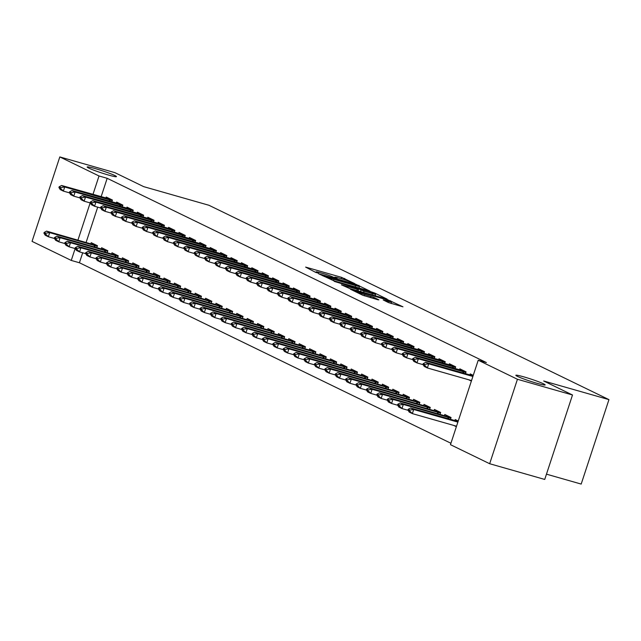 <?xml version="1.0" encoding="UTF-8"?>
<svg xmlns="http://www.w3.org/2000/svg" width="641" height="641" viewBox="0 0 641 641"><rect width="100%" height="100%" fill="white"/><g stroke="black" fill="none" stroke-linecap="round" stroke-linejoin="round"><path stroke-width="0.96" d="M354.842 283.667L341.661 277.385L305.629 267.097L315.492 272.289L318.465 273.21L316.894 272.409A7.564 0.553 18.2 0 1 316.109 271.872A7.564 0.553 18.2 0 1 320.035 272.649L323.032 273.507A7.564 0.553 18.2 0 1 332.703 276.92L336.229 278.354L337.086 278.523L335.507 277.721A7.564 0.553 18.2 0 1 334.73 277.184A7.564 0.553 18.2 0 1 338.648 277.962L341.653 278.819A7.564 0.553 18.2 0 1 351.324 282.24L354.842 283.667M523.857 376.876A15.416 1.13 18.2 0 0 515.861 375.289A15.416 1.13 18.2 0 0 537.166 383.342A15.416 1.13 18.2 0 0 545.154 384.921A15.416 1.13 18.2 0 0 523.857 376.876M95.148 168.575A15.416 1.13 18.2 0 0 87.16 166.997A15.416 1.13 18.2 0 0 108.457 175.041A15.416 1.13 18.2 0 0 116.454 176.628A15.416 1.13 18.2 0 0 95.148 168.575M388.606 302.616L402.965 306.815L387.653 299.724L350.395 289.195L362.686 295.221L377.918 299.772L378.895 299.844L373.743 297.344L364.665 294.548A6.322 0.465 18.2 0 1 355.923 291.246A6.322 0.465 18.2 0 1 359.2 291.895L382.925 298.666A6.322 0.465 18.2 0 1 391.667 301.967A6.322 0.465 18.2 0 1 388.382 301.318L383.206 299.948L388.606 302.616M478.226 360.218L517.439 379.272L489.668 463.723L450.463 444.67L478.226 360.218L486.383 362.55L107.183 178.31L99.026 175.979L92.961 194.431M82.689 252.802L79.42 262.754L71.263 260.43L32.05 241.377L59.813 156.925L114.883 172.645L143.688 186.643L208.95 205.272L608.95 399.623L543.688 380.994L572.501 394.992L517.439 379.272M59.813 156.925L99.026 175.979M369.993 291.15L355.899 284.3L318.641 273.771L333.961 280.862L369.993 291.15M374.801 293.081L387.092 299.099L349.834 288.57L341.413 284.836L357.245 289.251L358.231 289.323L354.81 287.665L334.281 281.391L371.772 292.016L374.801 293.081L374.632 293.594M546.469 474.164L581.187 484.075L608.95 399.623M465.462 373.719L466.071 371.868L459.829 368.839L459.477 369.921M450.455 419.366L451.064 417.523L444.822 414.487L444.461 415.576M444.662 363.607L445.271 361.764L439.029 358.736L438.668 359.817M429.654 409.262L430.263 407.412L424.022 404.383L423.661 405.465M423.861 353.503L424.47 351.661L418.228 348.624L417.868 349.714M408.854 399.151L409.463 397.308L403.221 394.271L402.86 395.361M403.061 343.4L403.67 341.549L397.428 338.52L397.067 339.602M388.053 389.047L388.662 387.204L382.421 384.167L382.06 385.257M382.26 333.288L382.869 331.445L376.628 328.416L376.267 329.498M367.253 378.943L367.854 377.092L361.62 374.064L361.26 375.145M361.46 323.184L362.069 321.341L355.827 318.305L355.467 319.394M346.452 368.831L347.053 366.989L340.82 363.952L340.459 365.041M340.659 313.08L341.268 311.23L335.027 308.201L334.666 309.283M325.652 358.728L326.253 356.877L320.019 353.848L319.659 354.93M319.859 302.969L320.46 301.126L314.226 298.089L313.866 299.179M304.852 348.624L305.453 346.773L299.219 343.744L298.858 344.826M299.059 292.865L299.659 291.022L293.426 287.985L293.065 289.067M284.043 338.512L284.652 336.669L278.41 333.632L278.058 334.722M278.258 282.761L278.859 280.91L272.625 277.882L272.265 278.963M263.243 328.408L263.852 326.557L257.61 323.529L257.257 324.61M257.458 272.649L258.059 270.806L251.825 267.77L251.464 268.859M242.442 318.305L243.051 316.454L236.809 313.425L236.457 314.507M236.649 262.546L237.258 260.695L231.016 257.666L230.664 258.748M221.642 308.193L222.251 306.35L216.009 303.313L215.656 304.403M215.849 252.442L216.458 250.591L210.216 247.562L209.863 248.644M200.841 298.089L201.45 296.238L195.209 293.209L194.856 294.291M195.048 242.33L195.657 240.487L189.416 237.45L189.063 238.54M180.041 287.985L180.65 286.134L174.408 283.106L174.056 284.187M174.248 232.226L174.857 230.375L168.615 227.347L168.263 228.428M159.24 277.874L159.849 276.031L153.608 272.994L153.255 274.084M153.447 222.123L154.056 220.272L147.815 217.243L147.462 218.325M138.44 267.77L139.049 265.919L132.807 262.89L132.455 263.972M132.647 212.011L133.256 210.168L127.014 207.131L126.662 208.221M117.64 257.658L118.248 255.815L112.007 252.786L111.654 253.868M111.846 201.907L112.455 200.056L106.214 197.027L105.861 198.109M96.839 247.554L97.448 245.711L91.206 242.675L90.846 243.764M107.183 178.31L101.118 196.755M97.696 207.155L86.11 242.41M79.42 262.754L450.919 443.26M107.239 252.61L107.848 250.759L101.607 247.73L101.246 248.812M122.247 206.963L122.856 205.112L116.614 202.083L116.261 203.165M128.04 262.714L128.649 260.871L122.407 257.834L122.054 258.924M143.047 217.067L143.656 215.216L137.414 212.187L137.062 213.269M148.84 272.826L149.449 270.975L143.207 267.946L142.855 269.028M163.848 227.17L164.457 225.328L158.215 222.291L157.862 223.38M169.641 282.929L170.25 281.079L164.008 278.05L163.655 279.131M184.648 237.282L185.257 235.431L179.015 232.403L178.663 233.484M190.441 293.033L191.05 291.19L184.808 288.154L184.456 289.243M205.449 247.386L206.057 245.535L199.816 242.506L199.463 243.588M211.242 303.145L211.85 301.294L205.609 298.265L205.256 299.347M226.249 257.49L226.858 255.647L220.616 252.61L220.264 253.7M232.042 313.249L232.651 311.398L226.409 308.369L226.057 309.451M247.057 267.601L247.658 265.751L241.417 262.722L241.064 263.804M252.842 323.352L253.451 321.51L247.21 318.473L246.857 319.563M267.858 277.705L268.459 275.854L262.225 272.826L261.865 273.907M273.643 333.464L274.252 331.613L268.01 328.585L267.658 329.666M288.658 287.809L289.259 285.966L283.026 282.929L282.665 284.019M294.451 343.568L295.052 341.717L288.811 338.688L288.458 339.77M309.459 297.921L310.06 296.07L303.826 293.041L303.465 294.123M315.252 353.672L315.853 351.829L309.619 348.792L309.258 349.882M330.259 308.025L330.868 306.182L324.626 303.145L324.266 304.235M336.052 363.784L336.653 361.933L330.419 358.904L330.059 359.986M351.06 318.128L351.669 316.285L345.427 313.249L345.066 314.338M356.853 373.887L357.454 372.044L351.22 369.008L350.859 370.089M371.86 328.24L372.469 326.389L366.227 323.36L365.867 324.442M377.653 383.991L378.262 382.148L372.02 379.111L371.66 380.201M392.661 338.344L393.27 336.501L387.028 333.464L386.667 334.554M398.454 394.103L399.063 392.252L392.821 389.223L392.46 390.305M413.461 348.448L414.07 346.605L407.828 343.576L407.468 344.658M419.254 404.207L419.863 402.364L413.621 399.327L413.261 400.417M434.261 358.559L434.87 356.708L428.629 353.68L428.268 354.761M440.055 414.31L440.663 412.467L434.422 409.439L434.061 410.52M455.062 368.663L455.671 366.82L449.429 363.784L449.077 364.873M453.668 425.4L456.36 426.714M458.243 421.009L455.222 419.543L454.862 420.624M473.25 375.362L470.23 373.895L469.877 374.977M468.675 379.752L471.375 381.066M572.501 394.992L544.73 479.444L489.668 463.723M90.165 202.917L77.954 240.079M75.157 248.572L71.263 260.43M357.245 285.117L323.497 275.342L322.639 275.165L324.29 276.007A7.564 0.553 18.2 0 0 333.969 279.42L355.587 285.59A7.564 0.553 18.2 0 0 359.505 286.367A7.564 0.553 18.2 0 0 358.728 285.83L357.245 285.117M372.413 293.578A6.322 0.465 18.2 0 0 375.69 294.227A6.322 0.465 18.2 0 0 366.948 290.926L357.366 288.298L364.056 291.19L372.413 293.578L371.98 294.892M97.416 245.791L46.577 231.121L49.694 232.635L97.256 246.28M45.703 233.212L44.141 232.459L43.917 233.14L45.479 233.901L45.703 233.212L49.694 232.635L48.347 236.745L54.517 238.508M45.479 233.901L48.347 236.745L45.223 235.231L43.917 233.14M46.577 231.121L44.141 232.459M59.148 186.803L58.924 187.493L60.486 188.254L60.711 187.565L59.148 186.803L61.584 185.473L111.125 199.415M112.263 200.633L64.709 186.988L63.355 191.098L60.238 189.584L58.924 187.493M69.524 192.861L63.355 191.098L60.486 188.254M61.584 185.473L64.709 186.988L60.711 187.565M107.816 250.847L56.977 236.176L60.094 237.691L107.656 251.336M56.104 238.268L54.541 237.507L54.317 238.196L55.879 238.949L56.104 238.268L60.094 237.691L58.748 241.801L64.917 243.564M55.879 238.949L58.748 241.801L55.623 240.287L54.317 238.196M56.977 236.176L54.541 237.507M118.216 255.903L67.377 241.232L70.494 242.747L118.056 256.392M66.504 243.324L64.941 242.562L64.717 243.251L66.279 244.005L66.504 243.324L70.494 242.747L69.148 246.857L75.317 248.612M66.279 244.005L69.148 246.857L66.023 245.335L64.717 243.251M67.377 241.232L64.941 242.562M69.549 191.859L69.324 192.548L70.887 193.302L71.111 192.621L69.549 191.859L71.984 190.529L121.534 204.471M122.663 205.689L75.109 192.044L73.755 196.154L70.638 194.632L69.324 192.548M79.925 197.909L73.755 196.154L70.887 193.302M71.984 190.529L75.109 192.044L71.111 192.621M79.949 196.915L79.724 197.596L81.287 198.357L81.511 197.668L79.949 196.915L82.385 195.577L131.934 209.519M133.064 210.737L85.509 197.099L84.155 201.202L81.038 199.688L79.724 197.596M90.325 202.965L84.155 201.202L81.287 198.357M82.385 195.577L85.509 197.099L81.511 197.668M128.617 260.959L77.777 246.28L80.894 247.795L128.456 261.44M76.904 248.371L75.342 247.618L75.117 248.299L76.68 249.061L76.904 248.371L80.894 247.795L79.548 251.905L85.718 253.668M76.68 249.061L79.548 251.905L76.423 250.391L75.117 248.299M77.777 246.28L75.342 247.618M139.017 266.007L88.178 251.336L91.302 252.85L138.857 266.496M87.304 253.427L85.742 252.666L85.517 253.355L87.08 254.116L87.304 253.427L91.302 252.85L89.948 256.961L96.118 258.724M87.08 254.116L89.948 256.961L86.831 255.447L85.517 253.355M88.178 251.336L85.742 252.666M90.349 201.971L90.125 202.652L91.687 203.413L91.911 202.724L90.349 201.971L92.785 200.633L142.334 214.575M143.464 215.793L95.91 202.147L94.556 206.258L91.439 204.743L90.125 202.652M100.725 208.021L94.556 206.258L91.687 203.413M92.785 200.633L95.91 202.147L91.911 202.724M100.749 207.019L100.525 207.708L102.087 208.461L102.312 207.78L100.749 207.019L103.185 205.689L152.734 219.631M153.872 220.849L106.31 207.203L104.956 211.314L101.839 209.791L100.525 207.708M111.125 213.068L104.956 211.314L102.087 208.461M103.185 205.689L106.31 207.203L102.312 207.78M149.417 271.063L98.578 256.392L101.703 257.906L149.257 271.552M97.704 258.483L96.142 257.722L95.918 258.411L97.48 259.164L97.704 258.483L101.703 257.906L100.349 262.017L106.518 263.772M97.48 259.164L100.349 262.017L97.232 260.494L95.918 258.411M98.578 256.392L96.142 257.722M111.157 212.075L110.925 212.756L112.487 213.517L112.712 212.828L111.157 212.075L113.585 210.737L163.135 224.679M164.272 225.896L116.71 212.259L115.356 216.362L112.239 214.847L110.925 212.756M121.526 218.124L115.356 216.362L112.487 213.517M113.585 210.737L116.71 212.259L112.712 212.828M159.817 276.119L108.978 261.44L112.103 262.962L159.657 276.6M108.105 263.531L106.542 262.778L106.318 263.459L107.88 264.22L108.105 263.531L112.103 262.962L110.749 267.065L116.918 268.827M107.88 264.22L110.749 267.065L107.632 265.55L106.318 263.459M108.978 261.44L106.542 262.778M121.558 217.131L121.325 217.812L122.888 218.573L123.112 217.884L121.558 217.131L123.985 215.793L173.535 229.734M174.673 230.952L127.11 217.307L125.756 221.417L122.639 219.903L121.325 217.812M131.926 223.18L125.756 221.417L122.888 218.573M123.985 215.793L127.11 217.307L123.112 217.884M170.218 281.167L119.378 266.496L122.503 268.01L170.057 281.655M118.505 268.587L116.942 267.826L116.718 268.515L118.281 269.276L118.505 268.587L122.503 268.01L121.149 272.121L127.319 273.883M118.281 269.276L121.149 272.121L118.032 270.606L116.718 268.515M119.378 266.496L116.942 267.826M180.618 286.223L129.778 271.552L132.903 273.066L180.458 286.711M128.905 273.643L127.343 272.882L127.118 273.571L128.681 274.324L128.905 273.643L132.903 273.066L131.549 277.176L137.719 278.931M128.681 274.324L131.549 277.176L128.432 275.654L127.118 273.571M129.778 271.552L127.343 272.882M191.018 291.278L140.179 276.6L143.304 278.122L190.858 291.759M139.305 278.691L137.743 277.938L137.519 278.619L139.081 279.38L139.305 278.691L143.304 278.122L141.949 282.224L148.119 283.987M139.081 279.38L141.949 282.224L138.833 280.71L137.519 278.619M140.179 276.6L137.743 277.938M201.418 296.326L150.579 281.655L153.704 283.17L201.266 296.815M149.706 283.747L148.143 282.993L147.919 283.675L149.481 284.436L149.706 283.747L153.704 283.17L152.35 287.28L158.519 289.043M149.481 284.436L152.35 287.28L149.233 285.766L147.919 283.675M150.579 281.655L148.143 282.993M211.826 301.382L160.979 286.711L164.104 288.226L211.666 301.871M160.106 288.803L158.551 288.041L158.319 288.73L159.881 289.484L160.106 288.803L164.104 288.226L162.75 292.336L168.92 294.091M159.881 289.484L162.75 292.336L159.633 290.814L158.319 288.73M160.979 286.711L158.551 288.041M222.227 306.438L171.379 291.759L174.504 293.282L222.066 306.919M170.506 293.85L168.952 293.097L168.719 293.778L170.282 294.54L170.506 293.85L174.504 293.282L173.15 297.384L179.32 299.147M170.282 294.54L173.15 297.384L170.033 295.87L168.719 293.778M171.379 291.759L168.952 293.097M232.627 311.486L181.78 296.815L184.904 298.329L232.467 311.975M180.906 298.906L179.352 298.153L179.119 298.834L180.682 299.595L180.906 298.906L184.904 298.329L183.55 302.44L189.72 304.203M180.682 299.595L183.55 302.44L180.433 300.925L179.119 298.834M181.78 296.815L179.352 298.153M243.027 316.542L192.18 301.871L195.305 303.385L242.867 317.031M191.306 303.962L189.752 303.201L189.52 303.89L191.082 304.643L191.306 303.962L195.305 303.385L193.951 307.496L200.12 309.25M191.082 304.643L193.951 307.496L190.834 305.973L189.52 303.89M192.18 301.871L189.752 303.201M253.427 321.598L202.58 306.919L205.705 308.441L253.267 322.078M201.707 309.01L200.152 308.257L199.928 308.938L201.482 309.699L201.707 309.01L205.705 308.441L204.351 312.544L210.52 314.306M201.482 309.699L204.351 312.544L201.234 311.029L199.928 308.938M202.58 306.919L200.152 308.257M263.828 326.646L212.98 311.975L216.105 313.489L263.667 327.134M212.107 314.066L210.552 313.313L210.328 313.994L211.883 314.755L212.107 314.066L216.105 313.489L214.751 317.599L220.921 319.362M211.883 314.755L214.751 317.599L211.634 316.085L210.328 313.994M212.98 311.975L210.552 313.313M274.228 331.701L223.38 317.031L226.505 318.545L274.068 332.19M222.507 319.122L220.953 318.361L220.728 319.05L222.283 319.803L222.507 319.122L226.505 318.545L225.151 322.655L231.321 324.41M222.283 319.803L225.151 322.655L222.034 321.133L220.728 319.05M223.38 317.031L220.953 318.361M284.628 336.757L233.781 322.078L236.906 323.601L284.468 337.238M232.907 324.178L231.353 323.417L231.129 324.098L232.683 324.859L232.907 324.178L236.906 323.601L235.551 327.703L241.721 329.466M232.683 324.859L235.551 327.703L232.435 326.189L231.129 324.098M233.781 322.078L231.353 323.417M295.028 341.805L244.181 327.134L247.306 328.649L294.868 342.294M243.308 329.226L241.753 328.472L241.529 329.154L243.083 329.915L243.308 329.226L247.306 328.649L245.952 332.759L252.121 334.522M243.083 329.915L245.952 332.759L242.835 331.245L241.529 329.154M244.181 327.134L241.753 328.472M305.428 346.861L254.589 332.19L257.706 333.705L305.268 347.35M253.708 334.281L252.153 333.52L251.929 334.209L253.483 334.963L253.708 334.281L257.706 333.705L256.352 337.815L262.522 339.57M253.483 334.963L256.352 337.815L253.235 336.301L251.929 334.209M254.589 332.19L252.153 333.52M315.829 351.917L264.989 337.238L268.106 338.76L315.668 352.398M264.108 339.337L262.554 338.576L262.329 339.257L263.884 340.018L264.108 339.337L268.106 338.76L266.752 342.863L272.922 344.626M263.884 340.018L266.752 342.863L263.635 341.349L262.329 339.257M264.989 337.238L262.554 338.576M326.229 356.965L275.39 342.294L278.506 343.808L326.069 357.454M274.508 344.385L272.954 343.632L272.729 344.313L274.284 345.074L274.508 344.385L278.506 343.808L277.152 347.919L283.322 349.682M274.284 345.074L277.152 347.919L274.036 346.404L272.729 344.313M275.39 342.294L272.954 343.632M336.629 362.021L285.79 347.35L288.907 348.864L336.469 362.51M284.916 349.441L283.354 348.68L283.13 349.369L284.684 350.122L284.916 349.441L288.907 348.864L287.553 352.975L293.722 354.729M284.684 350.122L287.553 352.975L284.436 351.46L283.13 349.369M285.79 347.35L283.354 348.68M347.029 367.077L296.19 352.398L299.307 353.92L346.869 367.557M295.317 354.497L293.754 353.736L293.53 354.417L295.084 355.178L295.317 354.497L299.307 353.92L297.953 358.023L304.122 359.785M295.084 355.178L297.953 358.023L294.836 356.508L293.53 354.417M296.19 352.398L293.754 353.736M357.43 372.125L306.59 357.454L309.707 358.968L357.269 372.613M305.717 359.545L304.155 358.792L303.93 359.473L305.485 360.234L305.717 359.545L309.707 358.968L308.353 363.078L314.523 364.841M305.485 360.234L308.353 363.078L305.236 361.564L303.93 359.473M306.59 357.454L304.155 358.792M367.83 377.18L316.991 362.51L320.107 364.024L367.67 377.669M316.117 364.601L314.555 363.84L314.33 364.529L315.893 365.282L316.117 364.601L320.107 364.024L318.753 368.134L324.923 369.897M315.893 365.282L318.753 368.134L315.636 366.62L314.33 364.529M316.991 362.51L314.555 363.84M378.23 382.236L327.391 367.557L330.508 369.08L378.07 382.717M326.517 369.657L324.955 368.895L324.731 369.577L326.293 370.338L326.517 369.657L330.508 369.08L329.162 373.182L335.323 374.945M326.293 370.338L329.162 373.182L326.037 371.668L324.731 369.577M327.391 367.557L324.955 368.895M131.958 222.179L131.726 222.868L133.288 223.621L133.512 222.94L131.958 222.179L134.386 220.849L183.935 234.79M185.073 236.008L137.511 222.363L136.156 226.473L133.04 224.951L131.726 222.868M142.326 228.228L136.156 226.473L133.288 223.621M134.386 220.849L137.511 222.363L133.512 222.94M142.358 227.235L142.126 227.916L143.688 228.677L143.913 227.988L142.358 227.235L144.786 225.896L194.335 239.838M195.473 241.056L147.911 227.419L146.557 231.521L143.44 230.007L142.126 227.916M152.726 233.284L146.557 231.521L143.688 228.677M144.786 225.896L147.911 227.419L143.913 227.988M152.758 232.29L152.534 232.971L154.088 233.733L154.313 233.044L152.758 232.29L155.186 230.952L204.735 244.894M205.873 246.112L158.311 232.467L156.957 236.577L153.84 235.063L152.534 232.971M163.126 238.34L156.957 236.577L154.088 233.733M155.186 230.952L158.311 232.467L154.313 233.044M163.159 237.338L162.934 238.027L164.489 238.781L164.713 238.099L163.159 237.338L165.586 236.008L215.136 249.95M216.273 251.168L168.711 237.523L167.357 241.633L164.24 240.111L162.934 238.027M173.527 243.388L167.357 241.633L164.489 238.781M165.586 236.008L168.711 237.523L164.713 238.099M173.559 242.394L173.334 243.075L174.889 243.836L175.113 243.155L173.559 242.394L175.987 241.056L225.536 254.998M226.674 256.216L179.111 242.578L177.757 246.681L174.64 245.166L173.334 243.075M183.927 248.444L177.757 246.681L174.889 243.836M175.987 241.056L179.111 242.578L175.113 243.155M183.959 247.45L183.735 248.131L185.289 248.892L185.513 248.203L183.959 247.45L186.387 246.112L235.936 260.054M237.074 261.272L189.512 247.626L188.158 251.737L185.041 250.222L183.735 248.131M194.327 253.499L188.158 251.737L185.289 248.892M186.387 246.112L189.512 247.626L185.513 248.203M194.359 252.498L194.135 253.187L195.689 253.94L195.914 253.259L194.359 252.498L196.787 251.168L246.336 265.11M247.474 266.327L199.912 252.682L198.558 256.793L195.441 255.278L194.135 253.187M204.727 258.547L198.558 256.793L195.689 253.94M196.787 251.168L199.912 252.682L195.914 253.259M204.759 257.554L204.535 258.235L206.09 258.996L206.314 258.315L204.759 257.554L207.195 256.216L256.737 270.157M257.874 271.375L210.312 257.738L208.958 261.84L205.841 260.326L204.535 258.235M215.128 263.603L208.958 261.84L206.09 258.996M207.195 256.216L210.312 257.738L206.314 258.315M215.16 262.61L214.935 263.291L216.49 264.052L216.714 263.363L215.16 262.61L217.595 261.272L267.137 275.213M268.275 276.431L220.712 262.786L219.358 266.896L216.241 265.382L214.935 263.291M225.528 268.659L219.358 266.896L216.49 264.052M217.595 261.272L220.712 262.786L216.714 263.363M225.56 267.658L225.336 268.347L226.89 269.1L227.122 268.419L225.56 267.658L227.996 266.327L277.537 280.269M278.675 281.487L231.113 267.842L229.758 271.952L226.642 270.438L225.336 268.347M235.928 273.715L229.758 271.952L226.89 269.1M227.996 266.327L231.113 267.842L227.122 268.419M235.96 272.713L235.736 273.395L237.29 274.156L237.523 273.475L235.96 272.713L238.396 271.375L287.937 285.317M289.075 286.535L241.513 272.898L240.159 277L237.042 275.486L235.736 273.395M246.328 278.763L240.159 277L237.29 274.156M238.396 271.375L241.513 272.898L237.523 273.475M246.36 277.769L246.136 278.45L247.69 279.212L247.923 278.523L246.36 277.769L248.796 276.431L298.337 290.373M299.475 291.591L251.913 277.946L250.559 282.056L247.442 280.542L246.136 278.45M256.729 283.819L250.559 282.056L247.69 279.212M248.796 276.431L251.913 277.946L247.923 278.523M256.761 282.817L256.536 283.506L258.091 284.259L258.323 283.578L256.761 282.817L259.196 281.487L308.738 295.429M309.875 296.647L262.313 283.002L260.959 287.112L257.842 285.598L256.536 283.506M267.129 288.875L260.959 287.112L258.091 284.259M259.196 281.487L262.313 283.002L258.323 283.578M267.161 287.873L266.936 288.554L268.499 289.315L268.723 288.634L267.161 287.873L269.597 286.535L319.138 300.477M320.276 301.695L272.713 288.057L271.367 292.16L268.242 290.645L266.936 288.554M277.529 293.923L271.367 292.16L268.499 289.315M269.597 286.535L272.713 288.057L268.723 288.634M277.561 292.929L277.337 293.61L278.899 294.371L279.123 293.682L277.561 292.929L279.997 291.591L329.538 305.533M330.676 306.751L283.114 293.105L281.768 297.216L278.643 295.701L277.337 293.61M287.929 298.978L281.768 297.216L278.899 294.371M279.997 291.591L283.114 293.105L279.123 293.682M287.961 297.977L287.737 298.666L289.299 299.419L289.524 298.738L287.961 297.977L290.397 296.647L339.938 310.589M341.076 311.806L293.514 298.161L292.168 302.272L289.043 300.757L287.737 298.666M298.329 304.034L292.168 302.272L289.299 299.419M290.397 296.647L293.514 298.161L289.524 298.738M298.361 303.033L298.137 303.714L299.7 304.475L299.924 303.794L298.361 303.033L300.797 301.703L350.339 315.636M351.476 316.862L303.914 303.217L302.568 307.319L299.443 305.805L298.137 303.714M308.73 309.082L302.568 307.319L299.7 304.475M300.797 301.703L303.914 303.217L299.924 303.794M308.762 308.089L308.537 308.77L310.1 309.531L310.324 308.842L308.762 308.089L311.197 306.751L360.739 320.692M361.877 321.91L314.314 308.265L312.968 312.375L309.843 310.861L308.537 308.77M319.13 314.138L312.968 312.375L310.1 309.531M311.197 306.751L314.314 308.265L310.324 308.842M319.162 313.137L318.938 313.826L320.5 314.579L320.724 313.898L319.162 313.137L321.598 311.806L371.139 325.748M372.277 326.966L324.715 313.321L323.368 317.431L320.244 315.917L318.938 313.826M329.53 319.194L323.368 317.431L320.5 314.579M321.598 311.806L324.715 313.321L320.724 313.898M329.562 318.192L329.338 318.873L330.9 319.635L331.125 318.954L329.562 318.192L331.998 316.862L381.539 330.804M382.677 332.022L335.115 318.377L333.769 322.487L330.644 320.965L329.338 318.873M339.93 324.242L333.769 322.487L330.9 319.635M331.998 316.862L335.115 318.377L331.125 318.954M339.962 323.248L339.738 323.929L341.3 324.691L341.525 324.001L339.962 323.248L342.398 321.91L391.939 335.852M393.077 337.07L345.515 323.425L344.169 327.535L341.044 326.021L339.738 323.929M350.331 329.298L344.169 327.535L341.3 324.691M342.398 321.91L345.515 323.425L341.525 324.001M388.63 387.284L337.791 372.613L340.908 374.128L388.47 387.773M336.918 374.705L335.355 373.951L335.131 374.632L336.693 375.394L336.918 374.705L340.908 374.128L339.562 378.238L345.723 380.001M336.693 375.394L339.562 378.238L336.437 376.724L335.131 374.632M337.791 372.613L335.355 373.951M350.363 328.296L350.138 328.985L351.701 329.738L351.925 329.057L350.363 328.296L352.798 326.966L402.34 340.908M403.477 342.126L355.915 328.48L354.569 332.591L351.444 331.077L350.138 328.985M360.739 334.354L354.569 332.591L351.701 329.738M352.798 326.966L355.915 328.48L351.925 329.057M399.031 392.34L348.191 377.669L351.308 379.184L398.87 392.829M347.318 379.76L345.755 378.999L345.531 379.688L347.093 380.442L347.318 379.76L351.308 379.184L349.962 383.294L356.124 385.057M347.093 380.442L349.962 383.294L346.837 381.78L345.531 379.688M348.191 377.669L345.755 378.999M360.763 333.352L360.538 334.041L362.101 334.794L362.325 334.113L360.763 333.352L363.199 332.022L412.74 345.964M413.878 347.182L366.315 333.536L364.969 337.647L361.845 336.124L360.538 334.041M371.139 339.401L364.969 337.647L362.101 334.794M363.199 332.022L366.315 333.536L362.325 334.113M409.431 397.396L358.591 382.725L361.708 384.239L409.27 397.885M357.718 384.816L356.156 384.055L355.931 384.736L357.494 385.497L357.718 384.816L361.708 384.239L360.362 388.342L366.524 390.105M357.494 385.497L360.362 388.342L357.237 386.827L355.931 384.736M358.591 382.725L356.156 384.055M371.163 338.408L370.939 339.089L372.501 339.85L372.725 339.161L371.163 338.408L373.599 337.07L423.14 351.012M424.278 352.23L376.716 338.584L375.37 342.695L372.245 341.18L370.939 339.089M381.539 344.457L375.37 342.695L372.501 339.85M373.599 337.07L376.716 338.584L372.725 339.161M419.831 402.444L368.992 387.773L372.109 389.287L419.671 402.933M368.118 389.864L366.556 389.111L366.332 389.792L367.894 390.553L368.118 389.864L372.109 389.287L370.762 393.398L376.924 395.16M367.894 390.553L370.762 393.398L367.638 391.883L366.332 389.792M368.992 387.773L366.556 389.111M381.563 343.456L381.339 344.145L382.901 344.898L383.126 344.217L381.563 343.456L383.999 342.126L433.54 356.067M434.678 357.285L387.116 343.64L385.77 347.751L382.645 346.236L381.339 344.145M391.939 349.513L385.77 347.751L382.901 344.898M383.999 342.126L387.116 343.64L383.126 344.217M430.231 407.5L379.392 392.829L382.509 394.343L430.071 407.988M378.519 394.92L376.956 394.159L376.732 394.848L378.294 395.601L378.519 394.92L382.509 394.343L381.163 398.454L387.324 400.216M378.294 395.601L381.163 398.454L378.038 396.939L376.732 394.848M379.392 392.829L376.956 394.159M391.963 348.512L391.739 349.201L393.302 349.954L393.526 349.273L391.963 348.512L394.399 347.182L443.941 361.123M445.078 362.341L397.516 348.696L396.17 352.806L393.045 351.284L391.739 349.201M402.34 354.561L396.17 352.806L393.302 349.954M394.399 347.182L397.516 348.696L393.526 349.273M440.631 412.556L389.792 397.885L392.909 399.399L440.471 413.044M388.919 399.976L387.356 399.215L387.132 399.896L388.694 400.657L388.919 399.976L392.909 399.399L391.563 403.501L397.724 405.264M388.694 400.657L391.563 403.501L388.438 401.987L387.132 399.896M389.792 397.885L387.356 399.215M402.364 353.568L402.139 354.249L403.702 355.01L403.926 354.321L402.364 353.568L404.8 352.23L454.341 366.171M455.479 367.389L407.916 353.744L406.57 357.854L403.445 356.34L402.139 354.249M412.74 359.617L406.57 357.854L403.702 355.01M404.8 352.23L407.916 353.744L403.926 354.321M451.032 417.603L400.192 402.933L403.309 404.447L450.871 418.092M399.319 405.024L397.757 404.271L397.532 404.952L399.095 405.713L399.319 405.024L403.309 404.447L401.963 408.557L408.133 410.32M399.095 405.713L401.963 408.557L398.838 407.043L397.532 404.952M400.192 402.933L397.757 404.271M412.764 358.615L412.54 359.305L414.102 360.058L414.326 359.377L412.764 358.615L415.2 357.285L464.741 371.227M465.879 372.445L418.317 358.8L416.971 362.91L413.846 361.396L412.54 359.305M423.14 364.673L416.971 362.91L414.102 360.058M415.2 357.285L418.317 358.8L414.326 359.377M458.091 421.457L410.593 407.988L413.709 409.503L457.874 422.115M409.719 410.08L408.157 409.319L407.932 410.008L409.495 410.761L409.719 410.08L413.709 409.503L412.363 413.613L456.528 426.217M409.495 410.761L412.363 413.613L409.238 412.099L407.932 410.008M410.593 407.988L408.157 409.319M423.164 363.671L422.94 364.36L424.502 365.114L424.727 364.433L423.164 363.671L425.6 362.341L473.098 375.81M472.89 376.459L428.717 363.856L427.371 367.966L424.246 366.444L422.94 364.36M471.536 380.57L427.371 367.966L424.502 365.114M425.6 362.341L428.717 363.856L424.727 364.433M341.228 278.699L341.661 277.385M344.297 279.628L344.682 278.45M358.768 285.854L358.928 285.365M322.655 275.766L322.816 275.285M324.138 276.487L324.29 276.007M333.536 280.734L333.969 279.42M355.154 286.912L355.587 285.59M356.813 290.565L357.245 289.251M371.636 292.432L371.772 292.016M357.454 288.947L357.614 288.458M360.538 291.631L361.027 290.125M363.623 292.512L364.056 291.19M388.045 302.344L388.382 301.318M364.248 295.822L364.665 294.548M370.29 297.592L370.722 296.278M373.374 298.474L373.743 297.344M387.517 300.14L387.653 299.724M390.513 301.294L390.673 300.797M94.796 246.969L95.229 245.647M94.123 246.777L94.564 245.447M109.571 199.8L109.13 201.13M110.236 200L109.803 201.322M112.423 200.144L110.845 199.375M105.196 252.025L105.629 250.703M104.523 251.833L104.964 250.503M115.596 257.081L116.029 255.751M114.923 256.889L115.364 255.551M119.971 204.848L119.53 206.186M120.636 205.048L120.204 206.378M122.824 205.2L121.245 204.431M130.371 209.903L129.931 211.242M131.036 210.104L130.604 211.426M133.224 210.256L131.645 209.487M125.997 262.129L126.429 260.807M125.324 261.937L125.764 260.607M136.397 267.185L136.829 265.863M135.724 266.993L136.164 265.662M140.772 214.959L140.331 216.289M141.437 215.16L141.004 216.482M143.624 215.304L142.046 214.535M151.172 220.007L150.739 221.345M151.837 220.208L151.404 221.538M154.032 220.36L152.446 219.591M146.797 272.241L147.23 270.911M146.124 272.048L146.565 270.71M161.572 225.063L161.139 226.401M162.237 225.263L161.804 226.585M164.433 225.416L162.846 224.646M157.197 277.289L157.63 275.967M156.524 277.096L156.965 275.766M171.972 230.119L171.54 231.449M172.645 230.319L172.205 231.641M174.833 230.464L173.246 229.694M167.597 282.344L168.03 281.022M166.924 282.152L167.365 280.822M177.998 287.4L178.43 286.07M177.325 287.208L177.765 285.87M188.398 292.448L188.831 291.126M187.725 292.256L188.166 290.926M198.798 297.504L199.231 296.182M198.125 297.312L198.566 295.982M209.198 302.56L209.631 301.23M208.533 302.368L208.966 301.03M219.599 307.608L220.039 306.286M218.934 307.424L219.366 306.086M229.999 312.664L230.44 311.342M229.334 312.471L229.766 311.141M240.399 317.72L240.84 316.39M239.734 317.527L240.167 316.189M250.799 322.768L251.24 321.445M250.134 322.583L250.567 321.245M261.199 327.823L261.64 326.501M260.534 327.631L260.967 326.301M271.6 332.879L272.04 331.549M270.935 332.687L271.367 331.349M282 337.927L282.441 336.605M281.335 337.743L281.768 336.405M292.4 342.983L292.841 341.661M291.735 342.791L292.168 341.461M302.8 348.039L303.241 346.709M302.135 347.847L302.568 346.509M313.201 353.087L313.641 351.765M312.536 352.903L312.976 351.564M323.601 358.143L324.042 356.821M322.936 357.95L323.376 356.62M334.001 363.199L334.442 361.869M333.336 363.006L333.777 361.668M344.401 368.246L344.842 366.924M343.736 368.062L344.177 366.724M354.802 373.302L355.242 371.98M354.136 373.11L354.577 371.78M365.21 378.358L365.642 377.028M364.537 378.166L364.977 376.836M375.61 383.414L376.043 382.084M374.937 383.222L375.378 381.884M182.373 235.167L181.94 236.505M183.046 235.367L182.605 236.697M185.233 235.519L183.647 234.75M192.773 240.223L192.34 241.561M193.446 240.423L193.005 241.745M195.633 240.575L194.047 239.806M203.173 245.279L202.74 246.609M203.846 245.479L203.405 246.801M206.033 245.623L204.447 244.854M213.573 250.327L213.141 251.665M214.246 250.527L213.806 251.857M216.434 250.679L214.847 249.91M223.973 255.382L223.541 256.721M224.646 255.583L224.206 256.905M226.834 255.735L225.247 254.966M234.374 260.438L233.941 261.768M235.047 260.639L234.606 261.961M237.234 260.783L235.648 260.014M244.774 265.486L244.341 266.824M245.447 265.686L245.006 267.017M247.634 265.839L246.048 265.07M255.174 270.542L254.741 271.88M255.847 270.742L255.406 272.064M258.035 270.895L256.448 270.125M265.582 275.598L265.142 276.928M266.247 275.798L265.807 277.12M268.435 275.942L266.848 275.173M275.983 280.646L275.542 281.984M276.648 280.846L276.207 282.176M278.835 280.998L277.249 280.229M286.383 285.702L285.942 287.04M287.048 285.902L286.607 287.224M289.235 286.054L287.649 285.285M296.783 290.758L296.342 292.088M297.448 290.958L297.007 292.28M299.635 291.102L298.049 290.333M307.183 295.813L306.743 297.144M307.848 296.006L307.408 297.336M310.036 296.158L308.449 295.389M317.583 300.861L317.143 302.199M318.248 301.062L317.816 302.392M320.436 301.214L318.849 300.445M327.984 305.917L327.543 307.247M328.649 306.118L328.216 307.44M330.836 306.262L329.25 305.493M338.384 310.973L337.943 312.303M339.049 311.173L338.616 312.496M341.236 311.318L339.65 310.548M348.784 316.021L348.343 317.359M349.449 316.221L349.016 317.551M351.637 316.374L350.05 315.604M359.184 321.077L358.744 322.407M359.849 321.277L359.417 322.599M362.037 321.421L360.45 320.652M369.585 326.133L369.144 327.463M370.25 326.333L369.817 327.655M372.437 326.477L370.851 325.708M379.985 331.181L379.544 332.519M380.65 331.381L380.217 332.711M382.837 331.533L381.251 330.764M390.385 336.237L389.944 337.567M391.05 336.437L390.617 337.759M393.237 336.581L391.659 335.812M386.01 388.462L386.443 387.14M385.337 388.27L385.778 386.94M400.785 341.292L400.345 342.623M401.45 341.493L401.018 342.815M403.638 341.637L402.059 340.868M396.41 393.518L396.843 392.196M395.737 393.326L396.178 391.996M411.185 346.34L410.745 347.678M411.851 346.541L411.418 347.871M414.038 346.693L412.459 345.924M406.811 398.574L407.243 397.244M406.138 398.382L406.578 397.043M421.586 351.396L421.145 352.726M422.251 351.597L421.818 352.919M424.438 351.741L422.86 350.972M417.211 403.622L417.644 402.3M416.538 403.429L416.979 402.099M431.986 356.452L431.545 357.782M432.651 356.652L432.218 357.974M434.838 356.797L433.26 356.027M427.611 408.678L428.044 407.356M426.938 408.485L427.379 407.155M442.386 361.5L441.945 362.838M443.051 361.7L442.619 363.03M445.239 361.853L443.66 361.083M438.011 413.733L438.444 412.403M437.338 413.541L437.779 412.203M452.786 366.556L452.346 367.886M453.451 366.756L453.019 368.078M455.639 366.908L454.06 366.131M448.412 418.781L448.844 417.459M447.738 418.589L448.179 417.259M463.187 371.612L462.746 372.942M463.852 371.812L463.419 373.134M466.039 371.956L464.461 371.187M334.53 277.785L334.73 277.184M315.917 272.473L316.109 271.872M322.471 275.686L322.639 275.165M358.968 288.001L359.505 286.367M358.007 290.91L358.471 289.492M375.169 295.805L375.69 294.227M357.197 288.819L357.366 288.298M391.146 303.546L391.667 301.967M355.731 291.839L355.923 291.246"/></g></svg>
